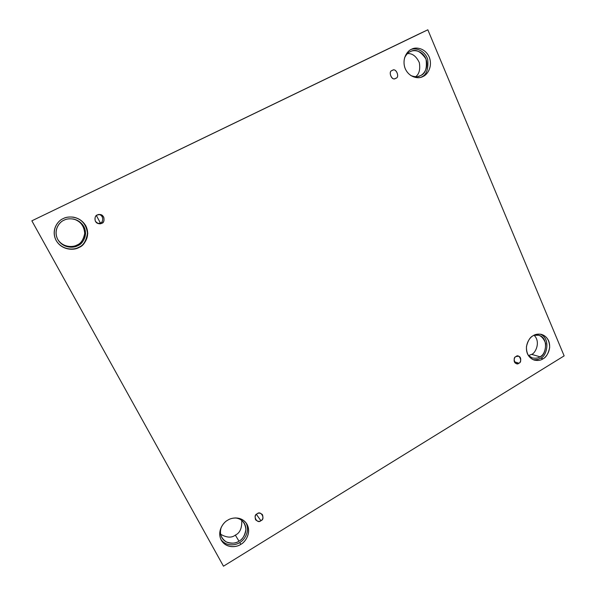 <?xml version="1.0" encoding="UTF-8"?>
<svg xmlns="http://www.w3.org/2000/svg" width="596" height="596" viewBox="0 0 596 596"><rect width="100%" height="100%" fill="white"/><g stroke="black" fill="none" stroke-linecap="round" stroke-linejoin="round"><path stroke-width="0.89" d="M256.578 514.236L257.01 513.908L256.578 514.236M260.884 520.68C262.903 519.682 263.417 517.656 262.426 514.601C260.37 512.94 258.634 512.664 257.196 513.789C260.899 510.005 265.809 519.22 260.884 520.68C257.204 524.48 252.25 515.257 257.196 513.789C255.207 514.765 254.678 516.769 255.602 519.809C257.666 521.537 259.431 521.828 260.884 520.68L256.414 514.385L260.884 520.68M518.878 363.202C520.695 363.024 522.051 357.116 518.557 356.185L516.002 356.557C519.168 353.219 523.005 362.107 518.878 363.202C515.719 366.555 511.86 357.652 516.002 356.557C514.206 356.736 512.806 362.577 516.278 363.56L518.878 363.202L514.355 361.772L518.878 363.202M395.655 78.299C400.05 77.808 396.34 67.452 392.496 70.365L392.265 70.462C395.826 67.124 400.341 77.599 395.655 78.299C392.108 81.659 387.556 71.17 392.265 70.462C387.951 70.902 391.423 81.212 395.342 78.441L395.655 78.299M96.403 215.596L100.396 223.001C103.212 222.934 104.106 215.193 98.973 214.545C104.106 215.193 103.212 222.934 100.396 223.001L101.737 223.247C105.09 223.165 105.075 214.314 99.621 214.523L97.327 215.007C99.189 213.83 101.32 214.523 103.719 217.078C104.471 220.431 103.808 222.487 101.737 223.247C99.882 224.431 97.751 223.746 95.338 221.19C94.578 217.831 95.233 215.767 97.327 215.007C94.511 215.067 93.453 222.837 98.66 223.642L101.737 223.247L98.027 223.47L100.396 223.001L96.403 215.596M542.986 358.822C546.107 357.399 548.335 353.651 549.661 347.58C549.579 340.465 546.8 336.055 541.317 334.341C537.845 333.834 535.126 334.289 533.167 335.712C536.236 333.358 544.804 332.598 548.655 340.875C551.903 349.502 546.346 357.25 542.986 358.822C539.969 361.176 531.409 362.077 527.453 353.786C524.122 345.106 529.769 337.247 533.167 335.712C530.105 337.083 527.87 340.726 526.447 346.626C526.305 353.607 528.905 358.092 534.254 360.103C538.009 360.803 540.915 360.379 542.986 358.822L540.52 358.099L542.986 358.822M540.065 334.118C551.516 338.208 546.368 357.444 540.52 358.099C546.368 357.444 551.516 338.208 540.065 334.118M539.961 356.788C545.742 356.274 549.423 337.433 538.516 335.228L533.897 335.31C538.993 333.775 542.926 336.494 545.698 343.475C545.601 350.686 543.686 355.127 539.961 356.788L531.61 354.367L539.961 356.788C538.143 358.151 535.588 358.531 532.295 357.92L528.354 355.514M534.053 335.265C541.019 341.821 535.402 353.458 531.61 354.367C535.402 353.458 541.019 341.821 534.053 335.265M240.799 544.342C245.038 542.509 252.153 532.571 246.565 523.579C241.134 515.756 231.181 517.626 227.657 520.241C231.375 517.432 241.998 515.905 247.117 524.502C251.505 533.532 244.919 542.36 240.799 544.342C237.148 547.135 226.547 548.841 221.287 540.229C216.78 531.148 223.493 522.185 227.657 520.241C223.575 522.074 216.616 531.14 221.272 540.2C226.405 548.99 237.275 547.128 240.799 544.342L239.726 542.539L240.799 544.342M245.977 522.759C250.573 531.721 243.757 540.676 239.726 542.539C243.757 540.676 250.573 531.721 245.977 522.759M238.974 541.168C242.706 539.559 248.957 530.857 244.084 522.938C241.693 519.749 238.773 518.08 235.323 517.939C241.589 518.639 245.12 522.476 245.91 529.442C244.822 535.618 242.512 539.522 238.974 541.168L235.338 535.096L238.974 541.168C236.001 543.485 231.784 543.738 226.309 541.943C220.907 538.218 219.246 533.264 221.332 527.073C219.931 530.462 220.088 533.956 221.801 537.555C226.346 545.251 235.867 543.619 238.974 541.168M241.76 520.375C242.05 528.138 239.905 533.048 235.338 535.096C239.905 533.048 242.05 528.138 241.76 520.375M78.888 247.504C83.544 245.872 86.502 241.142 87.761 233.319C86.48 224.223 81.682 218.836 73.375 217.145C68.994 216.735 65.59 217.235 63.146 218.643C67.408 215.923 79.722 215.514 85.831 225.862C91.099 236.612 83.626 245.768 78.888 247.504C74.709 250.216 62.424 250.841 56.136 240.464C50.72 229.631 58.341 220.326 63.146 218.643C58.52 220.237 50.749 229.222 55.875 239.965C61.79 250.946 74.828 250.313 78.888 247.504L78.888 247.504M73.278 217.13C81.525 218.859 86.264 224.23 87.485 233.245C86.219 240.993 83.276 245.679 78.672 247.295C83.276 245.679 86.219 240.993 87.485 233.245C86.264 224.23 81.525 218.859 73.278 217.13M77.778 245.664C81.727 244.271 84.327 240.27 85.586 233.669C84.878 225.891 80.944 221.041 73.8 219.105C69.538 218.501 66.245 218.888 63.921 220.259C59.704 221.623 52.657 230.227 57.946 239.786C63.504 248.763 74.239 247.988 77.778 245.664L77.055 244.986L77.778 245.664C74.09 248.048 63.28 248.592 57.76 239.458C52.999 229.929 59.697 221.742 63.921 220.259C67.668 217.875 78.508 217.495 83.894 226.607C88.536 236.068 81.95 244.136 77.778 245.664M73.472 219.037C80.408 221.094 84.148 225.884 84.699 233.416C83.41 239.778 80.87 243.637 77.055 244.986C80.87 243.637 83.41 239.778 84.699 233.416C84.148 225.884 80.408 221.094 73.472 219.037M423.056 76.459C426.796 75.103 432.875 67.497 429.418 57.507C425.306 47.725 415.539 46.898 411.918 49.073L411.508 49.267C414.965 47.01 424.717 47.27 429.232 57.052C433.068 67.147 426.863 75.126 423.056 76.459C419.658 78.717 409.921 78.635 405.28 68.823C401.339 58.646 407.657 50.556 411.508 49.267C407.88 50.615 401.95 57.596 404.751 67.4C408.126 77.152 417.826 79 421.745 77.018L423.056 76.459M410.942 49.557C414.935 47.635 424.538 49.759 427.719 59.384C428.584 69.441 426.356 75.372 421.029 77.182C426.356 75.372 428.584 69.441 427.719 59.384C424.538 49.759 414.935 47.635 410.942 49.557M419.256 76.117L420.374 75.64C425.395 73.889 427.272 68.339 425.991 58.997C420.672 51.241 415.539 48.745 410.592 51.517L410.19 51.703C413.229 49.714 421.819 49.93 425.812 58.542C429.195 67.437 423.726 74.47 420.374 75.64L418.101 76.459L420.374 75.64C418.139 77.108 414.95 77.078 410.815 75.558M407.448 53.603C412.305 53.2 416.261 56.21 419.331 62.654C420.403 69.508 419.167 74.202 415.621 76.735C419.167 74.202 420.403 69.508 419.331 62.654C416.261 56.21 412.305 53.2 407.448 53.603M418.787 34.076L31.856 220.825L427.839 29.8L418.787 34.076L427.839 29.8L564.144 355.872L223.47 566.2L31.856 220.825L418.787 34.076M427.839 29.8L31.856 220.825L223.47 566.2L564.144 355.872L427.839 29.8M528.473 355.626L531.61 354.367L528.473 355.626M220.602 534.232C226.748 537.756 231.658 538.046 235.338 535.096C231.658 538.046 226.748 537.756 220.602 534.232M57.782 239.503C63.347 248.048 73.599 247.221 77.055 244.986C73.599 247.221 63.347 248.048 57.782 239.503M404.55 57.872C406.234 54.541 408.111 52.478 410.19 51.703M55.83 239.883C61.753 250.722 74.634 250.067 78.672 247.295C74.634 250.067 61.753 250.722 55.83 239.883M220.818 539.283C226.324 547.135 236.269 545.139 239.726 542.539C236.269 545.139 226.324 547.135 220.818 539.283M533.062 359.656C536.236 359.917 538.724 359.403 540.52 358.099C538.724 359.403 536.236 359.917 533.062 359.656"/></g></svg>
